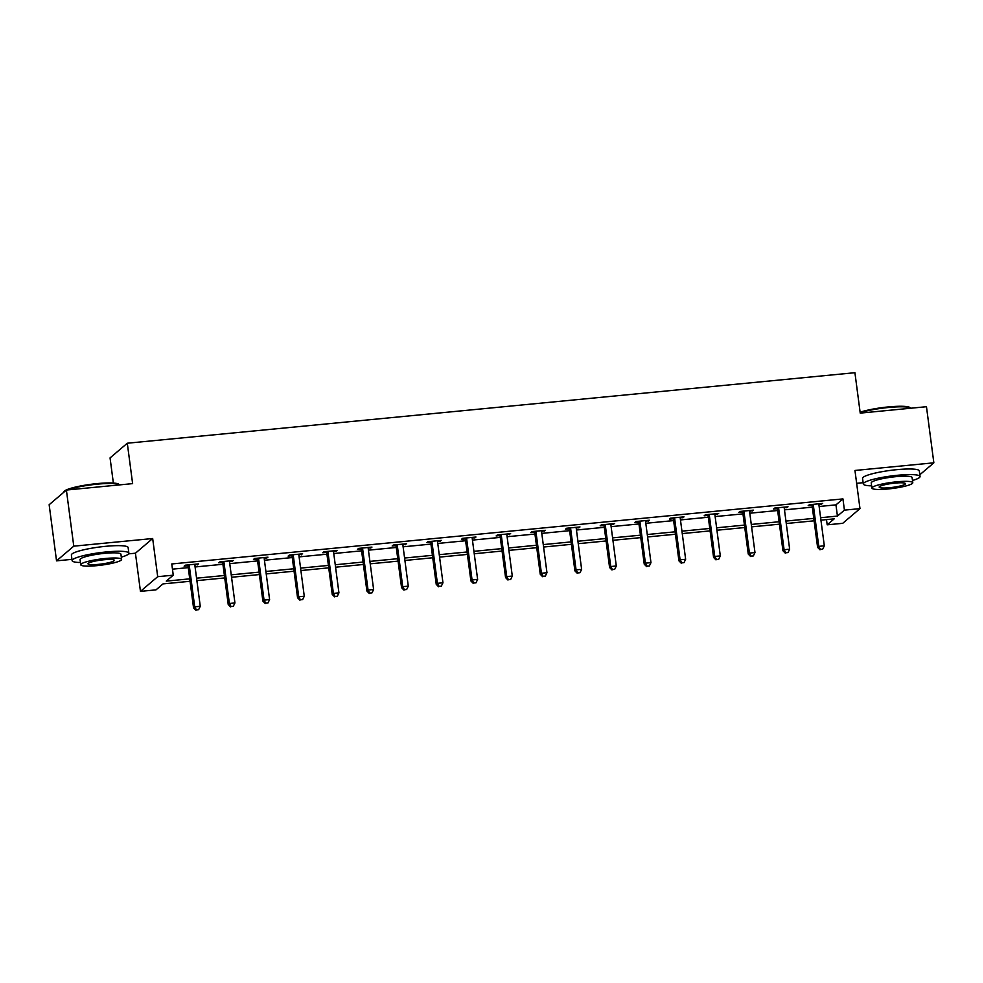 <?xml version="1.0" encoding="UTF-8"?>
<svg xmlns="http://www.w3.org/2000/svg" width="983" height="983" viewBox="0 0 983 983"><rect width="100%" height="100%" fill="white"/><g stroke="black" fill="none" stroke-linecap="round" stroke-linejoin="round"><path stroke-width="1.47" d="M190.051 581.285L163.006 583.902L156.014 589.861L140.458 591.373L157.698 576.689L173.254 575.178L166.262 581.125L189.731 578.852M128.613 553.859L135.433 553.208L140.458 591.373M135.433 553.208L152.672 538.524L73.774 546.167L66.389 490.05L49.15 504.721L56.535 560.851L71.943 559.352M113.364 483.046L110.059 457.906L127.298 443.222L854.915 372.704L860.236 413.118L926.465 406.704L933.85 462.821L854.952 470.464L859.978 508.629L842.738 523.312L827.182 524.824L834.174 518.864L820.94 520.154M856.648 483.317L863.123 482.69M826.494 519.614L827.182 524.824M73.774 546.167L56.535 560.851M919.818 474.764L933.85 462.821M819.146 506.491L835.955 504.869L842.947 498.909L171.779 563.959L173.254 575.178M172.455 569.157L188.257 567.633M195.089 566.97L222.92 564.267M229.752 563.615L257.595 560.912M264.427 560.249L292.258 557.558M299.09 556.894L326.934 554.191M333.765 553.527L361.597 550.836M368.441 550.173L396.272 547.47M403.104 546.806L430.935 544.115M437.779 543.452L465.61 540.748M472.442 540.097L500.273 537.394M507.117 536.73L534.949 534.039M541.78 533.376L569.624 530.673M576.456 530.009L604.287 527.318M611.119 526.655L638.962 523.951M645.794 523.288L673.625 520.597M680.457 519.933L708.301 517.23M715.133 516.579L742.964 513.876M749.808 513.212L777.639 510.521M784.471 509.858L812.302 507.154M818.925 504.672L822.673 503.431L809.341 504.721L808.173 505.717L811.774 505.36M784.25 508.027L788.01 506.786L774.678 508.076L773.51 509.071L777.111 508.727M749.587 511.393L753.334 510.14L740.002 511.443L738.835 512.426L742.435 512.082M714.911 514.748L718.671 513.507L705.327 514.797L704.172 515.792L707.76 515.436M680.248 518.102L683.996 516.861L670.664 518.152L669.497 519.147L673.097 518.803M645.573 521.469L649.333 520.228L635.989 521.518L634.834 522.514L638.422 522.157M610.898 524.824L614.658 523.583L601.326 524.873L600.158 525.868L603.759 525.524M576.235 528.19L579.982 526.949L566.65 528.24L565.495 529.223L569.083 528.879M541.559 531.545L545.319 530.304L531.987 531.594L530.82 532.589L534.42 532.245M506.896 534.912L510.644 533.658L497.312 534.961L496.145 535.944L499.745 535.6M472.221 538.266L475.981 537.025L462.649 538.315L461.482 539.311L465.082 538.954M437.558 541.621L441.306 540.38L427.974 541.67L426.806 542.665L430.407 542.321M402.883 544.987L406.643 543.746L393.311 545.037L392.143 546.032L395.744 545.676M368.22 548.342L371.967 547.101L358.635 548.391L357.468 549.386L361.068 549.042M333.544 551.709L337.304 550.468L323.96 551.758L322.805 552.741L326.393 552.397M298.881 555.063L302.629 553.822L289.297 555.112L288.13 556.108L291.73 555.764M264.206 558.43L267.966 557.177L254.622 558.479L253.467 559.462L257.054 559.118M229.531 561.784L233.29 560.543L219.959 561.834L218.791 562.829L222.391 562.473M194.867 565.139L198.627 563.898L185.283 565.188L184.128 566.183L187.716 565.839M152.672 538.524L157.698 576.689M842.947 498.909L844.422 510.14L859.978 508.629M66.389 490.05L132.619 483.624L127.298 443.222M814.108 520.818L786.265 523.509M779.433 524.172L751.602 526.863M744.77 527.527L716.926 530.23M710.095 530.894L682.263 533.585M675.419 534.248L647.588 536.951M640.756 537.615L612.925 540.306M606.081 540.969L578.25 543.673M571.418 544.324L543.587 547.027M536.743 547.691L508.911 550.382M502.08 551.045L474.236 553.748M467.404 554.412L439.573 557.103M432.741 557.766L404.898 560.47M398.066 561.133L370.235 563.824M363.403 564.488L335.559 567.191M328.727 567.842L300.896 570.545M294.064 571.209L266.221 573.9M259.389 574.563L231.558 577.267M224.714 577.93L196.883 580.621M820.621 517.722L837.43 516.087L844.422 510.14M196.563 578.188L224.394 575.497M231.238 574.834L259.07 572.131M265.901 571.479L293.733 568.776M300.577 568.113L328.408 565.422M335.24 564.758L363.083 562.055M369.915 561.391L397.746 558.7M404.578 558.037L432.422 555.334M439.254 554.67L467.085 551.979M473.917 551.316L501.76 548.625M508.592 547.961L536.423 545.258M543.267 544.594L571.098 541.903M577.93 541.24L605.761 538.537M612.606 537.873L640.437 535.182M647.269 534.519L675.1 531.815M681.944 531.164L709.775 528.461M716.607 527.797L744.45 525.106M751.282 524.443L779.114 521.74M785.945 521.076L813.789 518.385M835.955 504.869L837.43 516.087M821.395 503.554L821.518 504.414M786.732 506.909L786.842 507.781M752.056 510.275L752.167 511.135M717.393 513.63L717.504 514.502M682.718 516.984L682.829 517.857M648.043 520.351L648.166 521.211M613.38 523.706L613.49 524.578M578.704 527.072L578.827 527.932M544.041 530.427L544.152 531.299M509.366 533.794L509.489 534.654M474.703 537.148L474.814 538.02M440.028 540.503L440.151 541.375M405.365 543.869L405.475 544.729M370.689 547.224L370.8 548.096M336.026 550.591L336.137 551.451M301.351 553.945L301.462 554.817M266.688 557.3L266.798 558.172M232.013 560.666L232.123 561.539M197.337 564.021L197.46 564.893M813.383 505.508L812.216 506.503L817.598 547.359L818.765 546.364L813.383 505.508A2.285 2.212 49.6 0 0 813.113 504.684L812.941 504.365M820.461 549.423L822.685 549.202L820.461 549.423L818.765 546.364L824.319 545.823L818.937 504.967A2.285 2.212 49.6 0 1 818.986 504.119L819.085 503.775M812.216 506.503A2.285 2.212 49.6 0 0 811.946 505.68L811.319 504.525M817.598 547.359L819.994 549.816M822.685 549.202L824.319 545.823M860.113 412.221A27.942 4.165 -7.5 0 1 888.337 406.925A27.942 4.165 -7.5 0 1 909.951 407.54L910.713 408.105A28.618 4.264 172.5 0 0 888.571 407.478A28.618 4.264 172.5 0 0 860.186 412.737M912.494 480.478A28.618 4.264 172.5 0 0 920.051 476.497A28.618 4.264 172.5 0 0 897.491 475.281A28.618 4.264 172.5 0 0 863.295 483.968A28.618 4.264 172.5 0 0 871.626 485.86M920.051 476.497L919.314 470.882A28.618 4.264 172.5 0 0 896.754 469.665A28.618 4.264 172.5 0 0 862.558 478.365L863.295 483.968M871.921 488.084L871.233 482.923A20.606 3.072 -7.5 0 1 895.869 476.669A20.606 3.072 -7.5 0 1 912.101 477.541L912.789 482.702A20.606 3.072 172.5 0 0 896.545 481.83A20.606 3.072 172.5 0 0 871.921 488.084A20.606 3.072 172.5 0 0 888.153 488.969A20.606 3.072 172.5 0 0 912.789 482.702M895.058 483.095A13.283 1.978 172.5 0 0 879.183 487.126A13.283 1.978 172.5 0 0 889.652 487.703A13.283 1.978 172.5 0 0 905.515 483.661A13.283 1.978 172.5 0 0 895.058 483.095M65.603 490.714A28.618 4.264 172.5 0 0 63.428 492.164L64.018 491.414A27.942 4.165 -7.5 0 1 97.157 483.599A27.942 4.165 -7.5 0 1 118.771 484.214L119.533 484.779A28.618 4.264 172.5 0 0 97.391 484.152A28.618 4.264 172.5 0 0 67.458 489.939M121.314 557.152A28.618 4.264 172.5 0 0 128.871 553.171A28.618 4.264 172.5 0 0 106.311 551.942A28.618 4.264 172.5 0 0 72.115 560.642A28.618 4.264 172.5 0 0 80.446 562.534M128.871 553.171L128.134 547.556A28.618 4.264 172.5 0 0 105.574 546.327A28.618 4.264 172.5 0 0 71.378 555.026L72.115 560.642M80.741 564.758L80.053 559.597A20.606 3.072 -7.5 0 1 104.69 553.331A20.606 3.072 -7.5 0 1 120.921 554.215L121.609 559.376A20.606 3.072 172.5 0 0 105.365 558.491A20.606 3.072 172.5 0 0 80.741 564.758A20.606 3.072 172.5 0 0 96.973 565.643A20.606 3.072 172.5 0 0 121.609 559.376M103.879 559.769A13.283 1.978 172.5 0 0 88.003 563.8A13.283 1.978 172.5 0 0 98.472 564.365A13.283 1.978 172.5 0 0 114.335 560.335A13.283 1.978 172.5 0 0 103.879 559.769M63.428 492.164A28.618 4.264 172.5 0 0 63.182 492.778M778.72 508.875L777.553 509.858L782.935 550.713L784.09 549.73L778.72 508.875A2.285 2.212 49.6 0 0 778.45 508.051L778.266 507.732M785.798 552.778L788.022 552.569L785.798 552.778L784.09 549.73L789.644 549.19L784.274 508.334A2.285 2.212 49.6 0 1 784.323 507.474L784.409 507.13M777.553 509.858A2.285 2.212 49.6 0 0 777.283 509.034L776.644 507.892M782.935 550.713L785.331 553.183M788.022 552.569L789.644 549.19M744.045 512.229L742.878 513.224L748.26 554.08L749.427 553.085L744.045 512.229A2.285 2.212 49.6 0 0 743.775 511.406L743.603 511.086M751.123 556.145L753.347 555.923L751.123 556.145L749.427 553.085L754.981 552.544L749.599 511.688A2.285 2.212 49.6 0 1 749.648 510.841L749.734 510.496M742.878 513.224A2.285 2.212 49.6 0 0 742.607 512.401L741.981 511.246M748.26 554.08L750.656 556.538M753.347 555.923L754.981 552.544M709.37 515.584L708.215 516.579L713.584 557.435L714.752 556.452L709.37 515.584A2.285 2.212 49.6 0 0 709.099 514.76L708.927 514.453M716.46 559.499L718.684 559.29L716.46 559.499L714.752 556.452L720.306 555.911L714.936 515.055A2.285 2.212 49.6 0 1 714.985 514.195L715.071 513.851M708.215 516.579A2.285 2.212 49.6 0 0 707.944 515.756L707.305 514.613M713.584 557.435L715.993 559.892M718.684 559.29L720.306 555.911M674.707 518.95L673.539 519.946L678.921 560.802L680.089 559.806L674.707 518.95A2.285 2.212 49.6 0 0 674.436 518.127L674.264 517.808M681.784 562.866L684.008 562.645L681.784 562.866L680.089 559.806L685.643 559.266L680.261 518.41A2.285 2.212 49.6 0 1 680.31 517.562L680.396 517.218M673.539 519.946A2.285 2.212 49.6 0 0 673.269 519.122L672.63 517.967M678.921 560.802L681.317 563.259M684.008 562.645L685.643 559.266M640.031 522.305L638.876 523.3L644.246 564.156L645.413 563.161L640.031 522.305A2.285 2.212 49.6 0 0 639.761 521.481L639.589 521.174M647.121 566.22L649.345 565.999L647.121 566.22L645.413 563.161L650.967 562.632L645.598 521.764A2.285 2.212 49.6 0 1 645.647 520.916L645.733 520.572M638.876 523.3A2.285 2.212 49.6 0 0 638.606 522.477L637.967 521.322M644.246 564.156L646.654 566.613M649.345 565.999L650.967 562.632M605.368 525.672L604.201 526.655L609.583 567.523L610.75 566.527L605.368 525.672A2.285 2.212 49.6 0 0 605.098 524.848L604.926 524.529M612.446 569.575L614.67 569.366L612.446 569.575L610.75 566.527L616.304 565.987L610.922 525.131A2.285 2.212 49.6 0 1 610.971 524.271L611.057 523.939M604.201 526.655A2.285 2.212 49.6 0 0 603.931 525.831L603.292 524.689M609.583 567.523L611.979 569.98M614.67 569.366L616.304 565.987M570.693 529.026L569.538 530.021L574.908 570.877L576.075 569.882L570.693 529.026A2.285 2.212 49.6 0 0 570.423 528.203L570.251 527.883M577.783 572.942L579.995 572.72L577.783 572.942L576.075 569.882L581.629 569.341L576.247 528.485A2.285 2.212 49.6 0 1 576.308 527.638L576.394 527.293M569.538 530.021A2.285 2.212 49.6 0 0 569.255 529.198L568.629 528.043M574.908 570.877L577.316 573.335M579.995 572.72L581.629 569.341M536.03 532.393L534.863 533.376L540.245 574.232L541.412 573.249L536.03 532.393A2.285 2.212 49.6 0 0 535.76 531.57L535.588 531.25M543.107 576.296L545.332 576.087L543.107 576.296L541.412 573.249L546.966 572.708L541.584 531.852A2.285 2.212 49.6 0 1 541.633 530.992L541.719 530.648M534.863 533.376A2.285 2.212 49.6 0 0 534.592 532.553L533.953 531.41M540.245 574.232L542.641 576.702M545.332 576.087L546.966 572.708M501.355 535.747L500.187 536.743L505.569 577.599L506.736 576.603L501.355 535.747A2.285 2.212 49.6 0 0 501.084 534.924L500.912 534.605M508.432 579.663L510.656 579.442L508.432 579.663L506.736 576.603L512.29 576.063L506.909 535.207A2.285 2.212 49.6 0 1 506.958 534.359L507.056 534.015M500.187 536.743A2.285 2.212 49.6 0 0 499.917 535.919L499.29 534.764M505.569 577.599L507.978 580.056M510.656 579.442L512.29 576.063M466.692 539.102L465.524 540.097L470.906 580.953L472.061 579.958L466.692 539.102A2.285 2.212 49.6 0 0 466.421 538.279L466.237 537.971M473.769 583.017L475.993 582.808L473.769 583.017L472.061 579.958L477.627 579.429L472.245 538.573A2.285 2.212 49.6 0 1 472.295 537.713L472.381 537.369M465.524 540.097A2.285 2.212 49.6 0 0 465.254 539.274L464.615 538.119M470.906 580.953L473.302 583.411M475.993 582.808L477.627 579.429M432.016 542.469L430.849 543.464L436.231 584.32L437.398 583.324L432.016 542.469A2.285 2.212 49.6 0 0 431.746 541.645L431.574 541.326M439.094 586.372L441.318 586.163L439.094 586.372L437.398 583.324L442.952 582.784L437.57 541.928A2.285 2.212 49.6 0 1 437.619 541.068L437.718 540.736M430.849 543.464A2.285 2.212 49.6 0 0 430.579 542.641L429.952 541.486M436.231 584.32L438.627 586.777M441.318 586.163L442.952 582.784M397.353 545.823L396.186 546.818L401.568 587.674L402.723 586.679L397.353 545.823A2.285 2.212 49.6 0 0 397.083 545L396.899 544.693M404.431 589.739L406.655 589.517L404.431 589.739L402.723 586.679L408.289 586.151L402.907 545.282A2.285 2.212 49.6 0 1 402.956 544.435L403.042 544.091M396.186 546.818A2.285 2.212 49.6 0 0 395.916 545.995L395.277 544.84M401.568 587.674L403.964 590.132M406.655 589.517L408.289 586.151M362.678 549.19L361.511 550.173L366.892 591.029L368.06 590.046L362.678 549.19A2.285 2.212 49.6 0 0 362.408 548.367L362.236 548.047M369.755 593.093L371.979 592.884L369.755 593.093L368.06 590.046L373.614 589.505L368.232 548.649A2.285 2.212 49.6 0 1 368.281 547.789L368.367 547.457M361.511 550.173A2.285 2.212 49.6 0 0 361.24 549.35L360.614 548.207M366.892 591.029L369.289 593.499M371.979 592.884L373.614 589.505M328.015 552.544L326.848 553.54L332.229 594.396L333.384 593.4L328.015 552.544A2.285 2.212 49.6 0 0 327.732 551.721L327.56 551.402M335.092 596.46L337.316 596.239L335.092 596.46L333.384 593.4L338.938 592.86L333.569 552.004A2.285 2.212 49.6 0 1 333.618 551.156L333.704 550.812M326.848 553.54A2.285 2.212 49.6 0 0 326.577 552.716L325.938 551.561M332.229 594.396L334.625 596.853M337.316 596.239L338.938 592.86M293.339 555.899L292.172 556.894L297.554 597.75L298.721 596.767L293.339 555.899A2.285 2.212 49.6 0 0 293.069 555.088L292.897 554.768M300.417 599.814L302.641 599.605L300.417 599.814L298.721 596.767L304.275 596.226L298.893 555.37A2.285 2.212 49.6 0 1 298.943 554.51L299.029 554.166M292.172 556.894A2.285 2.212 49.6 0 0 291.902 556.071L291.263 554.928M297.554 597.75L299.95 600.208M302.641 599.605L304.275 596.226M258.664 559.266L257.509 560.261L262.879 601.117L264.046 600.121L258.664 559.266A2.285 2.212 49.6 0 0 258.394 558.442L258.222 558.123M265.754 603.181L267.978 602.96L265.754 603.181L264.046 600.121L269.6 599.581L264.23 558.725A2.285 2.212 49.6 0 1 264.28 557.877L264.366 557.533M257.509 560.261A2.285 2.212 49.6 0 0 257.239 559.438L256.6 558.283M262.879 601.117L265.287 603.574M267.978 602.96L269.6 599.581M224.001 562.62L222.834 563.615L228.216 604.471L229.383 603.476L224.001 562.62A2.285 2.212 49.6 0 0 223.731 561.797L223.559 561.49M231.079 606.536L233.303 606.327L231.079 606.536L229.383 603.476L234.937 602.948L229.555 562.092A2.285 2.212 49.6 0 1 229.604 561.232L229.69 560.888M222.834 563.615A2.285 2.212 49.6 0 0 222.563 562.792L221.925 561.637M228.216 604.471L230.612 606.929M233.303 606.327L234.937 602.948M189.326 565.987L188.171 566.97L193.54 607.838L194.708 606.843L189.326 565.987A2.285 2.212 49.6 0 0 189.055 565.164L188.883 564.844M196.416 609.89L198.627 609.681L196.416 609.89L194.708 606.843L200.262 606.302L194.892 565.446A2.285 2.212 49.6 0 1 194.941 564.586L195.027 564.254M188.171 566.97A2.285 2.212 49.6 0 0 187.9 566.159L187.262 565.004M193.54 607.838L195.949 610.296M198.627 609.681L200.262 606.302M813.113 504.684L811.946 505.68M778.45 508.051L777.283 509.034M743.775 511.406L742.607 512.401M709.099 514.76L707.944 515.756M674.436 518.127L673.269 519.122M639.761 521.481L638.606 522.477M605.098 524.848L603.931 525.831M570.423 528.203L569.255 529.198M535.76 531.57L534.592 532.553M501.084 534.924L499.917 535.919M466.421 538.279L465.254 539.274M431.746 541.645L430.579 542.641M397.083 545L395.916 545.995M362.408 548.367L361.24 549.35M327.732 551.721L326.577 552.716M293.069 555.088L291.902 556.071M258.394 558.442L257.239 559.438M223.731 561.797L222.563 562.792M189.055 565.164L187.9 566.159"/></g></svg>
